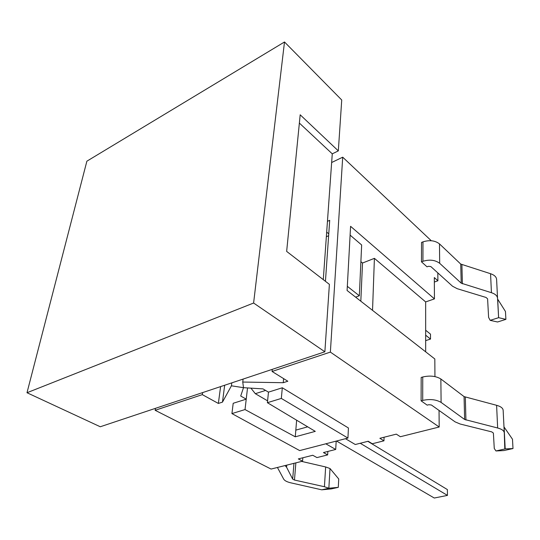 <?xml version="1.0" encoding="UTF-8"?>
<svg xmlns="http://www.w3.org/2000/svg" width="540" height="540" viewBox="0 0 540 540"><rect width="100%" height="100%" fill="white"/><g stroke="black" fill="none" stroke-linecap="round" stroke-linejoin="round"><path stroke-width="0.81" d="M253.604 303.028L27 392.735L86.879 161.183L284.499 41.978L253.604 303.028L324.871 351.79L100.278 426.762L27 392.735M324.871 351.79L329.387 284.357L286.652 251.404L300.186 114.797L338.324 150.883L341.732 100.001L284.499 41.978M338.324 150.883L332.269 153.846L323.285 279.646M332.269 153.846L299.369 123.073M367.828 441.342L447.377 489.571L447.458 495.403L360.241 443.259M425.662 330.23L430.502 334.152L430.515 339.079L425.662 335.178M250.918 388.145L255.326 393.687L267.59 400.835M336.521 441.025L434.275 498.022L447.458 495.403M430.515 339.079L425.662 340.619M347.315 286.328L359.33 295.765L361.651 244.978L350.102 235.116M326.349 236.716L328.624 235.744M355.604 297.142L359.33 295.765M326.68 232.092L328.759 233.827M327.449 221.312L329.704 220.327L325.438 281.313M434.936 376.589L434.828 358.979L347.092 290.493L350.582 226.314L434.444 298.883L434.308 277.56L437.893 280.773L434.336 282.049M336.177 441.113L335.711 449.462L323.447 452.561L327.645 454.91L327.854 451.447M302.832 457.778L302.569 461.18L298.33 458.912L312.748 455.267L316.96 457.583L327.645 454.91M439.04 410.44L439.189 427.012L400.349 436.725L396.306 434.14L379.877 438.291L383.96 440.822L384.055 437.238M345.472 438.703L355.28 444.514L368.186 441.248L372.289 443.745L383.96 440.822M425.669 351.83L425.655 301.921L434.444 298.883M307.692 426.83L295.819 430.124L295.272 436.813L315.279 431.372L267.401 402.698L281.327 398.419L347.936 438.062L299.673 450.583L231.923 413.586L245.025 409.57L295.272 436.813M231.923 413.586L233.199 403.279L246.226 399.168L245.025 409.57M267.401 402.698L268.475 392.141L282.319 387.774L348.428 427.984L347.936 438.062M282.319 387.774L281.327 398.419M247.529 387.936L246.226 399.168L240.712 396.016L243.5 387.686L242.75 382.05L283.237 382.705L287.827 381.233L272.066 371.466L330.372 352.1L439.189 427.012M268.475 392.141L262.987 388.888L243.5 387.686L231.417 385.803L222.466 402.131L218.356 403.441L202.311 394.632L155.142 410.292L155.486 408.335M302.569 461.18L271.08 469.058L155.142 410.292M335.711 449.462L325.816 443.806M231.417 385.803L231.788 382.86M222.466 402.131L224.674 385.236M242.75 382.05L243.108 379.08M283.615 378.628L283.237 382.705M331.654 162.526L342.704 157.181L330.372 352.1M431.271 240.732L342.704 157.181M296.629 420.208L295.819 430.124M218.356 403.441L220.603 386.593M272.275 369.346L272.066 371.466M202.311 394.632L202.601 392.6M338.29 487.35L338.735 478.973L330.014 468.524L328.853 488.241L338.29 487.35L331.256 488.916L321.766 489.821L328.853 488.241L324.425 486.729L294.476 480.046L292.68 479.115L286.558 467.188L285.019 465.575M277.432 467.471L283.696 479.149C284.675 480.728 287.078 481.964 290.912 482.861L321.766 489.821M301.658 461.41L325.647 466.958L330.014 468.524M505.899 319.363L505.46 311.492L497.691 299.18L498.616 317.675L505.899 319.363L497.543 321.988L490.178 320.355L498.616 317.675L497.549 298.33C497.333 295.853 495.295 293.976 491.434 292.7L461.214 283.169L439.682 263.304C435.166 259.969 429.59 259.295 422.942 261.286L421.477 261.832L421.531 242.426L422.975 241.859C429.53 239.821 435.031 240.496 439.479 243.878L460.728 264.067L490.556 273.713C494.37 275.009 496.388 276.919 496.604 279.443L497.549 298.33M421.477 261.832L427.025 266.828L428.483 266.288L430.853 266.578L452.52 286.214L457.218 288.697L486.061 297.459L487.6 298.856L488.606 317.405L490.178 320.355M503.874 450.569L495.963 450.961L505.19 448.902L513 448.544L503.874 450.569M513 448.544L512.487 439.229L503.982 426.87M504.279 432.803L503.152 410.265C502.943 408.119 500.762 406.465 496.604 405.304L464.063 396.596L440.863 378.992C435.983 376.015 429.948 375.347 422.752 376.988L421.173 377.447L421.106 400.842L422.712 400.403C430.022 398.844 436.151 399.512 441.099 402.401L464.636 419.479L497.651 427.997C501.863 429.131 504.07 430.738 504.279 432.803L504.785 448.281L505.19 448.902L504.09 426.964M495.963 450.961L494.276 448.49L493.385 433.06L491.717 431.872L460.229 424.035L455.105 421.875L431.406 405L428.794 404.717L427.194 405.149L421.106 400.842M425.655 301.921L374.409 258.343L372.533 310.351M360.889 261.671L362.515 263.027L374.409 258.343M437.825 272.896L437.893 280.773M360.821 301.212L362.515 263.027M255.326 393.687L265.579 390.427M286.558 467.188L286.733 465.143M292.68 479.115L293.963 463.334M294.476 480.046L295.859 462.861M324.425 486.729L325.647 466.958M490.556 273.713L491.434 292.7M461.896 264.708L462.389 283.797M460.728 264.067L461.214 283.169M439.479 243.878L439.682 263.304M422.975 241.859L422.942 261.286M497.651 427.997L496.604 405.304M465.925 420.026L465.332 397.157M464.636 419.479L464.063 396.596M441.099 402.401L440.863 378.992M422.712 400.403L422.752 376.988"/></g></svg>
